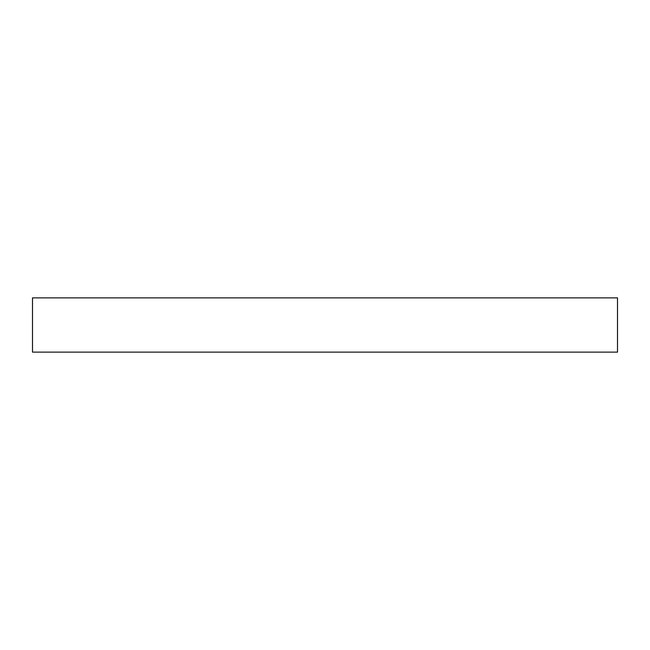 <?xml version="1.0" encoding="UTF-8"?>
<svg xmlns="http://www.w3.org/2000/svg" width="650" height="650" viewBox="0 0 650 650"><rect width="100%" height="100%" fill="white"/><g stroke="black" fill="none" stroke-linecap="round" stroke-linejoin="round"><path stroke-width="0.97" d="M593.913 297.871L586.251 297.871L593.913 297.871M534.942 297.871L542.604 297.871L534.942 297.871M325 297.871L317.338 297.871L325 297.871M115.058 297.871L107.396 297.871L115.058 297.871M56.087 297.871L48.425 297.871L56.087 297.871M32.5 297.871L32.5 352.129L617.5 352.129L617.5 297.871L32.5 297.871L617.5 297.871L617.5 352.129L32.5 352.129L32.5 297.871"/></g></svg>
